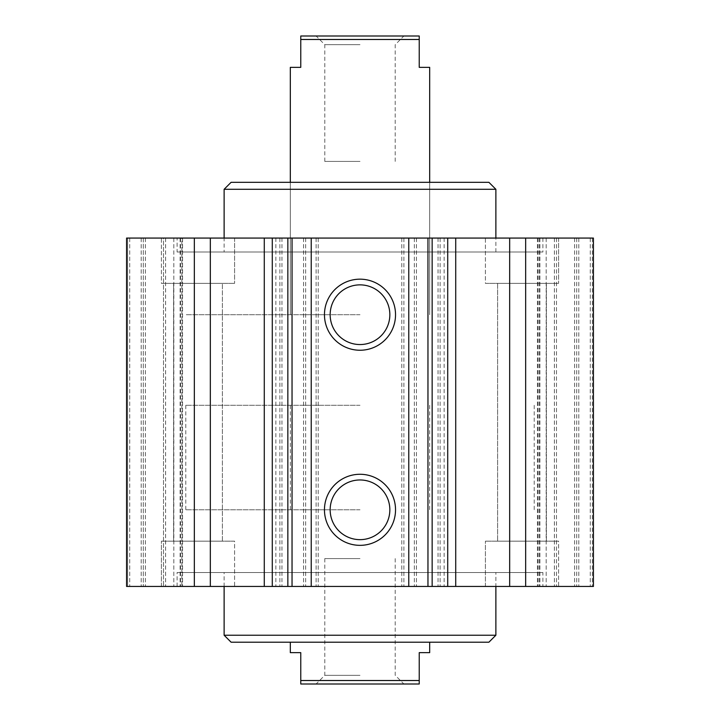<?xml version="1.0" encoding="UTF-8"?>
<svg xmlns="http://www.w3.org/2000/svg" width="720" height="720" viewBox="0 0 720 720"><rect width="100%" height="100%" fill="white"/><g stroke="black" fill="none" stroke-linecap="round" stroke-linejoin="round"><path stroke-width="0.54" stroke-dasharray="3.6 2.7" d="M177.093 252L542.907 252L177.093 252L177.093 238.068L542.907 238.068L177.093 238.068M224.127 252L495.873 252L224.127 252L224.127 238.068M542.907 572.517L177.093 572.517L542.907 572.517L542.907 586.449L177.093 586.449L542.907 586.449M495.873 572.517L224.127 572.517L495.873 572.517L495.873 586.449M495.873 189.288L224.127 189.288M488.907 182.322L231.093 182.322M360 182.322L429.678 182.322L360 182.322M360 314.712L185.805 314.712L360 314.712M360 509.805L185.805 509.805L360 509.805M360 642.195L429.678 642.195L360 642.195M488.907 642.195L231.093 642.195M495.873 635.229L224.127 635.229M234.585 541.161L161.415 541.161L234.585 541.161L161.415 541.161L234.585 541.161L234.585 586.449L161.415 586.449L234.585 586.449L234.585 541.161M222.39 541.161L173.61 541.161L222.39 541.161L173.61 541.161L222.39 541.161L222.39 283.356L173.61 283.356L222.39 283.356L173.61 283.356L222.39 283.356L222.39 541.161M234.585 586.449L161.415 586.449L234.585 586.449M558.585 541.161L485.415 541.161L558.585 541.161L485.415 541.161L558.585 541.161L558.585 586.449L485.415 586.449L558.585 586.449L558.585 541.161M546.39 541.161L497.61 541.161L546.39 541.161L497.61 541.161L546.39 541.161L546.39 283.356L497.61 283.356L546.39 283.356L497.61 283.356L546.39 283.356L546.39 541.161M558.585 586.449L485.415 586.449L558.585 586.449M161.415 283.356L234.585 283.356L161.415 283.356L234.585 283.356L161.415 283.356L161.415 238.068L234.585 238.068L161.415 238.068L161.415 283.356M485.415 283.356L558.585 283.356L485.415 283.356L558.585 283.356L485.415 283.356L485.415 238.068L558.585 238.068L485.415 238.068L485.415 283.356M161.415 238.068L234.585 238.068L161.415 238.068M485.415 238.068L558.585 238.068L485.415 238.068M389.844 509.805A29.844 29.844 0 0 0 345.078 483.966A29.844 29.844 0 0 0 345.078 535.653A29.844 29.844 0 0 0 389.844 509.805M389.844 314.712A29.844 29.844 0 0 0 345.078 288.864A29.844 29.844 0 0 0 345.078 340.551A29.844 29.844 0 0 0 389.844 314.712M497.61 283.356L497.61 541.161L497.61 283.356M173.61 283.356L173.61 541.161L173.61 283.356M194.337 238.068L593.415 238.068L537.444 238.068L593.415 238.068L593.415 586.449L126.585 586.449L182.556 586.449L126.585 586.449L126.585 238.068L194.337 238.068L194.337 586.449M592.371 238.068L592.371 586.449L592.371 238.068M576.693 238.068L576.693 586.449L576.693 238.068M554.4 238.068L554.4 586.449L554.4 238.068M593.415 238.068L593.415 586.449L593.415 238.068M525.663 238.068L525.663 586.449M509.661 238.068L509.661 586.449M440.127 238.068L440.127 586.449L440.127 238.068M401.805 238.068L401.805 586.449L401.805 238.068M416.439 238.068L416.439 586.449L416.439 238.068M303.561 238.068L303.561 586.449L303.561 238.068M318.195 238.068L318.195 586.449L318.195 238.068M279.873 238.068L279.873 586.449L279.873 238.068M210.339 238.068L210.339 586.449M126.585 238.068L126.585 586.449L126.585 238.068L180.522 238.068L126.585 238.068M181.845 238.068L180.126 238.068L181.845 238.068L181.845 586.449L181.845 238.068M173.817 238.068L129.717 238.068L173.817 238.068L173.817 586.449L173.817 238.068M127.629 238.068L127.629 586.449L127.629 238.068L129.717 238.068L127.629 238.068L127.629 586.449L127.629 238.068L141.21 238.068L127.629 238.068M143.307 238.068L143.307 586.449L143.307 238.068L141.21 238.068L145.395 238.068L143.307 238.068L143.307 586.449L143.307 238.068M163.512 238.068L145.395 238.068L165.6 238.068L163.512 238.068L163.512 586.449L163.512 238.068M165.6 238.068L165.6 586.449L165.6 238.068M290.322 67.356L300.771 67.356L300.771 36L419.229 36L419.229 67.356L429.678 67.356M419.229 39.483L300.771 39.483M360 36L316.107 36L360 36M360 44.685L324.792 44.685L360 44.685M360 161.415L324.792 161.415L360 161.415M360 405.288L185.805 405.288L360 405.288M429.678 652.644L419.229 652.644L419.229 684L300.771 684L300.771 652.644L290.322 652.644M300.771 680.517L419.229 680.517M360 684L403.893 684L360 684M360 675.315L324.792 675.315L360 675.315M360 558.585L324.792 558.585L360 558.585M539.478 238.068L539.478 586.449L539.478 238.068M538.155 238.068L538.155 586.449L538.155 238.068M539.874 238.068L539.874 586.449L539.874 238.068M546.183 238.068L546.183 586.449L546.183 238.068M590.283 238.068L590.283 586.449L590.283 238.068M578.79 238.068L578.79 586.449L578.79 238.068M574.605 238.068L574.605 586.449L574.605 238.068M556.488 238.068L556.488 586.449L556.488 238.068M455.724 238.068L455.724 586.449M447.714 238.068L447.714 586.449M444.141 238.068L444.141 586.449M438.039 238.068L438.039 586.449M403.893 238.068L403.893 586.449L403.893 238.068M414.351 238.068L414.351 586.449L414.351 238.068M305.649 238.068L305.649 586.449L305.649 238.068M316.107 238.068L316.107 586.449L316.107 238.068M281.961 238.068L281.961 586.449M275.859 238.068L275.859 586.449M272.286 238.068L272.286 586.449M264.276 238.068L264.276 586.449M180.522 238.068L180.522 586.449L180.522 238.068M180.126 238.068L180.126 586.449L180.126 238.068M129.717 238.068L129.717 586.449L129.717 238.068M141.21 238.068L141.21 586.449L141.21 238.068M145.395 238.068L145.395 586.449L145.395 238.068M542.907 238.068L542.907 252M177.093 586.449L177.093 572.517M495.873 252L495.873 238.068M290.322 182.322L290.322 314.712L290.322 182.322M429.678 182.322L429.678 314.712L429.678 182.322M429.678 405.288L429.678 509.805M290.322 405.288L290.322 509.805M224.127 586.449L224.127 572.517M161.415 586.449L161.415 541.161L161.415 586.449M485.415 586.449L485.415 541.161L485.415 586.449M234.585 238.068L234.585 283.356L234.585 238.068M558.585 238.068L558.585 283.356L558.585 238.068M537.444 238.068L537.444 586.449L537.444 238.068M185.805 405.288L185.805 509.805M534.195 405.288L534.195 509.805M182.556 238.068L182.556 586.449L182.556 238.068M395.208 161.415L395.208 44.685L403.893 36M324.792 161.415L324.792 44.685L316.107 36M324.792 558.585L324.792 675.315L316.107 684M395.208 558.585L395.208 675.315L403.893 684"/><path stroke-width="1.08" d="M224.127 238.068L224.127 189.288L495.873 189.288L495.873 238.068M224.127 189.288L231.093 182.322L488.907 182.322L495.873 189.288M495.873 635.229L224.127 635.229L231.093 642.195L488.907 642.195L495.873 635.229L495.873 586.449M395.532 509.805A35.532 35.532 0 0 1 342.234 540.585A35.532 35.532 0 0 1 342.234 479.034A35.532 35.532 0 0 1 395.532 509.805M389.844 509.805A29.844 29.844 0 0 0 345.078 483.966A29.844 29.844 0 0 0 345.078 535.653A29.844 29.844 0 0 0 389.844 509.805M395.532 314.712A35.532 35.532 0 0 1 342.234 345.483A35.532 35.532 0 0 1 342.234 283.932A35.532 35.532 0 0 1 395.532 314.712M389.844 314.712A29.844 29.844 0 0 0 345.078 288.864A29.844 29.844 0 0 0 345.078 340.551A29.844 29.844 0 0 0 389.844 314.712M525.663 238.068L408.771 238.068L408.771 586.449L593.415 586.449L593.415 238.068L525.663 238.068L525.663 586.449M509.661 238.068L509.661 586.449M408.771 238.068L126.585 238.068L126.585 586.449L408.771 586.449M194.337 238.068L194.337 586.449M210.339 238.068L210.339 586.449M311.229 238.068L311.229 586.449M429.678 182.322L429.678 67.356L419.229 67.356L419.229 36L300.771 36L300.771 67.356L290.322 67.356L290.322 182.322M300.771 39.483L419.229 39.483M290.322 642.195L290.322 652.644L300.771 652.644L300.771 684L419.229 684L419.229 652.644L429.678 652.644L429.678 642.195M419.229 680.517L300.771 680.517M427.959 238.068L427.959 586.449M432.153 238.068L432.153 586.449M447.714 238.068L447.714 586.449M455.724 238.068L455.724 586.449M264.276 238.068L264.276 586.449M272.286 238.068L272.286 586.449M287.847 238.068L287.847 586.449M292.041 238.068L292.041 586.449M224.127 635.229L224.127 586.449"/></g></svg>
